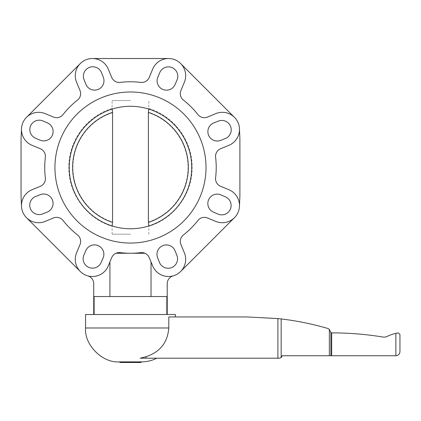 <?xml version="1.0" encoding="UTF-8"?>
<svg xmlns="http://www.w3.org/2000/svg" width="421" height="421" viewBox="0 0 421 421"><rect width="100%" height="100%" fill="white"/><g stroke="black" fill="none" stroke-linecap="round" stroke-linejoin="round"><path stroke-width="0.32" stroke-dasharray="2.1 1.58" d="M168.795 316.955L175.389 316.955L168.795 316.955L168.795 327.98C167.637 342.473 160.064 352.04 146.066 356.682L140.225 358.192L279.533 358.192L281.165 357.571A2.452 2.452 0 0 0 281.981 355.745L395.866 355.745L395.866 333.358A41.911 41.911 0 0 0 386.994 336.49A6.531 6.531 0 0 1 383.089 337.058A321.06 321.06 0 0 0 331.653 332.869L330.974 332.869L329.343 329.411A4.899 4.899 0 0 0 327.449 328.359A285.806 285.806 0 0 0 281.165 318.944L247.011 316.955L168.795 316.955M175.389 314.508L85.563 314.508M141.498 361.871L119.448 361.871M146.066 356.682L146.066 358.192M277.897 318.576L277.897 358.192M281.165 318.944L281.165 357.571M134.894 362.439L126.058 362.481L134.894 362.439M126.816 362.481L134.894 362.481L126.816 362.481M128.705 362.439L132.747 362.481L128.705 362.439M132.241 362.439L132.747 362.481L132.241 362.439M119.817 362.481L141.13 362.481M141.13 361.871L119.817 361.871L141.13 361.871M130.473 91.983A75.533 75.533 0 0 1 195.891 205.285A75.533 75.533 0 0 1 65.06 205.285A75.533 75.533 0 0 1 130.473 91.983A75.533 75.533 0 0 1 195.891 205.285A75.533 75.533 0 0 1 65.06 205.285A75.533 75.533 0 0 1 130.473 91.983A75.533 75.533 0 0 0 65.06 205.285A75.533 75.533 0 0 0 195.891 205.285A75.533 75.533 0 0 0 130.473 91.983M130.473 106.276A61.245 61.245 0 0 0 77.432 198.144A61.245 61.245 0 0 0 183.514 198.144A61.245 61.245 0 0 0 130.473 106.276M45.184 113.628A17.15 17.15 0 0 0 22.776 122.911A17.15 17.15 0 0 0 32.059 145.319A17.15 17.15 0 0 1 21.471 129.473A17.15 17.15 0 0 0 32.059 145.319L40.363 148.755A8.167 8.167 0 0 1 45.347 157.275A85.742 85.742 0 0 0 45.347 177.762A85.742 85.742 0 0 1 45.347 157.275A8.167 8.167 0 0 0 40.363 148.755A8.167 8.167 0 0 1 45.347 157.275A85.742 85.742 0 0 0 45.347 177.762A8.167 8.167 0 0 1 40.363 186.282L32.059 189.724A17.15 17.15 0 0 0 22.776 212.126A17.15 17.15 0 0 0 45.184 221.409A17.15 17.15 0 0 1 26.497 217.694A17.15 17.15 0 0 0 45.184 221.409L53.488 217.967A8.167 8.167 0 0 1 63.034 220.472A85.742 85.742 0 0 0 77.522 234.96A85.742 85.742 0 0 1 63.034 220.472A8.167 8.167 0 0 0 53.488 217.967A8.167 8.167 0 0 1 63.034 220.472A85.742 85.742 0 0 0 77.522 234.96A8.167 8.167 0 0 1 80.022 244.506L76.585 252.81A17.15 17.15 0 0 0 85.863 275.213A17.15 17.15 0 0 0 108.271 265.935A17.15 17.15 0 0 1 87.779 275.876A17.15 17.15 0 0 0 108.271 265.935L111.712 257.631L108.271 265.935L109.918 261.962L109.918 296.542L166.837 296.542L151.028 296.542L151.028 261.962L149.239 257.631L152.676 265.935A17.15 17.15 0 0 0 175.083 275.213A17.15 17.15 0 0 0 184.361 252.81A17.15 17.15 0 0 1 180.646 271.498A17.15 17.15 0 0 0 184.361 252.81L180.925 244.506A8.167 8.167 0 0 1 183.424 234.96A85.742 85.742 0 0 0 197.912 220.472A85.742 85.742 0 0 1 183.424 234.96A8.167 8.167 0 0 0 180.925 244.506A8.167 8.167 0 0 1 183.424 234.96A85.742 85.742 0 0 0 197.912 220.472A8.167 8.167 0 0 1 207.458 217.967L215.762 221.409A17.15 17.15 0 0 0 238.17 212.126A17.15 17.15 0 0 0 228.887 189.724L220.583 186.282L228.887 189.724A17.15 17.15 0 0 1 239.475 205.564A17.15 17.15 0 0 0 228.887 189.724L220.583 186.282A8.167 8.167 0 0 1 215.605 177.762A85.742 85.742 0 0 0 215.605 157.275A85.742 85.742 0 0 1 215.605 177.762A8.167 8.167 0 0 0 220.583 186.282A8.167 8.167 0 0 1 215.605 177.762A85.742 85.742 0 0 0 215.605 157.275A8.167 8.167 0 0 1 220.583 148.755L228.887 145.319A17.15 17.15 0 0 0 238.17 122.911A17.15 17.15 0 0 0 215.762 113.628L207.458 117.07L215.762 113.628A17.15 17.15 0 0 1 234.45 117.348A17.15 17.15 0 0 0 215.762 113.628L207.458 117.07A8.167 8.167 0 0 1 197.912 114.57A85.742 85.742 0 0 0 183.424 100.082A85.742 85.742 0 0 1 197.912 114.57A8.167 8.167 0 0 0 207.458 117.07A8.167 8.167 0 0 1 197.912 114.57A85.742 85.742 0 0 0 183.424 100.082A8.167 8.167 0 0 1 180.925 90.536L184.361 82.232A17.15 17.15 0 0 0 175.083 59.824A17.15 17.15 0 0 0 152.676 69.107L149.239 77.406L152.676 69.107A17.15 17.15 0 0 1 168.521 58.519A17.15 17.15 0 0 0 152.676 69.107L149.239 77.406A8.167 8.167 0 0 1 140.719 82.39A85.742 85.742 0 0 0 120.232 82.39A85.742 85.742 0 0 1 140.719 82.39A8.167 8.167 0 0 0 149.239 77.406A8.167 8.167 0 0 1 140.719 82.39A85.742 85.742 0 0 0 120.232 82.39A8.167 8.167 0 0 1 111.712 77.406L108.271 69.107A17.15 17.15 0 0 0 85.863 59.824A17.15 17.15 0 0 0 76.585 82.232L80.022 90.536L76.585 82.232A17.15 17.15 0 0 1 80.3 63.539A17.15 17.15 0 0 0 76.585 82.232L80.022 90.536A8.167 8.167 0 0 1 77.522 100.082A85.742 85.742 0 0 0 63.034 114.57A85.742 85.742 0 0 1 77.522 100.082A8.167 8.167 0 0 0 80.022 90.536A8.167 8.167 0 0 1 77.522 100.082A85.742 85.742 0 0 0 63.034 114.57A8.167 8.167 0 0 1 53.488 117.07L45.184 113.628L53.488 117.07A8.167 8.167 0 0 0 63.034 114.57A8.167 8.167 0 0 1 53.488 117.07L45.184 113.628A17.15 17.15 0 0 0 26.497 117.348A17.15 17.15 0 0 1 45.184 113.628M111.712 77.406A8.167 8.167 0 0 0 120.232 82.39A8.167 8.167 0 0 1 111.712 77.406L108.271 69.107L111.712 77.406M180.925 90.536A8.167 8.167 0 0 0 183.424 100.082A8.167 8.167 0 0 1 180.925 90.536L184.361 82.232L180.925 90.536M220.583 148.755A8.167 8.167 0 0 0 215.605 157.275A8.167 8.167 0 0 1 220.583 148.755L228.887 145.319L220.583 148.755M207.458 217.967A8.167 8.167 0 0 0 197.912 220.472A8.167 8.167 0 0 1 207.458 217.967L215.762 221.409L207.458 217.967M149.16 257.447L149.239 257.631A8.167 8.167 0 0 0 140.719 252.647A85.742 85.742 0 0 1 120.232 252.647A85.742 85.742 0 0 0 140.719 252.647A8.167 8.167 0 0 1 144.94 253.263A8.167 8.167 0 0 0 140.719 252.647A85.742 85.742 0 0 1 130.473 253.263L144.94 253.263C146.94 254.152 148.371 255.61 149.239 257.631L151.028 261.962M111.712 257.631C112.575 255.61 114.007 254.152 116.007 253.263L130.473 253.263A85.742 85.742 0 0 1 120.232 252.647A8.167 8.167 0 0 0 116.007 253.263A8.167 8.167 0 0 1 120.232 252.647A8.167 8.167 0 0 0 111.712 257.631L109.918 261.962M80.022 244.506A8.167 8.167 0 0 0 77.522 234.96A8.167 8.167 0 0 1 80.022 244.506L76.585 252.81L80.022 244.506M40.363 186.282A8.167 8.167 0 0 0 45.347 177.762A8.167 8.167 0 0 1 40.363 186.282L32.059 189.724L40.363 186.282M47.12 212.142A9.388 9.388 0 0 0 52.414 199.964A9.388 9.388 0 0 0 40.237 194.67L35.68 196.465A9.388 9.388 0 0 0 30.38 208.642A9.388 9.388 0 0 0 42.563 213.942L47.12 212.142M39.979 140.135A9.388 9.388 0 0 0 52.336 135.267A9.388 9.388 0 0 0 47.468 122.911L42.974 120.959A9.388 9.388 0 0 0 30.617 125.826A9.388 9.388 0 0 0 35.485 138.183L39.979 140.135M85.847 84.168A9.388 9.388 0 0 0 98.03 89.463A9.388 9.388 0 0 0 103.324 77.285L101.529 72.722A9.388 9.388 0 0 0 89.347 67.428A9.388 9.388 0 0 0 84.053 79.606L85.847 84.168M157.859 77.027A9.388 9.388 0 0 0 162.727 89.384A9.388 9.388 0 0 0 175.083 84.516L177.036 80.022A9.388 9.388 0 0 0 172.168 67.665A9.388 9.388 0 0 0 159.812 72.533L157.859 77.027M175.099 250.874A9.388 9.388 0 0 0 162.922 245.575A9.388 9.388 0 0 0 157.622 257.757L159.417 262.315A9.388 9.388 0 0 0 171.6 267.609A9.388 9.388 0 0 0 176.894 255.431L175.099 250.874M103.087 258.015A9.388 9.388 0 0 0 98.219 245.659A9.388 9.388 0 0 0 85.863 250.527L83.911 255.015A9.388 9.388 0 0 0 88.778 267.372A9.388 9.388 0 0 0 101.135 262.509L103.087 258.015M213.826 122.895A9.388 9.388 0 0 0 208.532 135.073A9.388 9.388 0 0 0 220.709 140.372L225.272 138.572A9.388 9.388 0 0 0 230.566 126.395A9.388 9.388 0 0 0 218.383 121.101L213.826 122.895M220.967 194.907A9.388 9.388 0 0 0 208.611 199.77A9.388 9.388 0 0 0 213.479 212.131L217.973 214.084A9.388 9.388 0 0 0 230.329 209.216A9.388 9.388 0 0 0 225.461 196.86L220.967 194.907M92.425 58.519A17.15 17.15 0 0 1 108.271 69.107A17.15 17.15 0 0 0 92.425 58.519L168.521 58.519M32.059 189.724A17.15 17.15 0 0 0 21.471 205.564A17.15 17.15 0 0 1 32.059 189.724M180.646 63.539A17.15 17.15 0 0 1 184.361 82.232A17.15 17.15 0 0 0 180.646 63.539L234.45 117.348M76.585 252.81A17.15 17.15 0 0 0 80.3 271.498A17.15 17.15 0 0 1 76.585 252.81M239.475 129.473A17.15 17.15 0 0 1 228.887 145.319A17.15 17.15 0 0 0 239.475 129.473L239.896 138.841L239.896 196.202L239.475 205.564M152.676 265.935A17.15 17.15 0 0 0 173.173 275.876A17.15 17.15 0 0 1 152.676 265.935M234.45 217.694A17.15 17.15 0 0 1 215.762 221.409A17.15 17.15 0 0 0 234.45 217.694L180.646 271.498M26.497 117.348L80.3 63.539M80.3 271.498L26.497 217.694M93.725 314.508L94.115 314.508L93.725 314.508L93.725 283.738A8.167 8.167 0 0 0 87.779 275.876M173.173 275.876A8.167 8.167 0 0 0 167.221 283.738L167.221 314.508L166.837 314.508L167.221 314.508M21.471 129.473L21.05 138.841L21.05 196.202L21.471 205.564M166.837 314.508L166.837 296.542L94.115 296.542L94.115 314.508L166.837 314.508L94.115 314.508M151.028 296.542L109.918 296.542M130.473 100.561L112.102 100.561L130.473 100.561M130.473 234.197L112.102 234.197L130.473 234.197M112.16 225.961L112.56 222.088L112.56 112.665L112.212 109.06M148.734 109.06L148.387 112.665L148.387 222.088L148.787 225.961M168.795 327.98L85.563 327.98M329.343 329.411L329.343 355.745M330.885 332.111L330.885 355.745M331.653 332.869L331.653 355.745M112.56 112.665A57.572 57.572 0 0 0 112.56 222.088M148.387 222.088A57.572 57.572 0 0 0 148.387 112.665M148.845 234.197L148.845 226.23C174.336 218.704 192.871 193.16 192.123 166.595C192.176 140.567 173.805 115.917 148.845 108.523L148.845 100.561M112.102 234.197L112.102 226.23C86.615 218.704 68.076 193.16 68.828 166.595C68.77 140.567 87.142 115.917 112.102 108.523L112.102 100.561"/><path stroke-width="0.63" d="M156.844 358.192C152.018 360.629 146.903 361.85 141.498 361.871L119.448 361.871C102.682 363.386 84.047 344.746 85.563 327.98L85.563 314.508L175.389 314.508L175.389 316.955M168.795 327.98L168.795 316.955L247.011 316.955L277.897 318.576L277.897 358.192L140.225 358.192L146.066 356.682C160.075 352.024 167.647 342.457 168.795 327.98L85.563 327.98M146.066 356.682L146.066 358.192M277.897 318.576L281.165 318.944A285.806 285.806 0 0 1 327.449 328.359A4.899 4.899 0 0 1 329.343 329.411L330.974 332.869L331.653 332.869A321.06 321.06 0 0 1 383.089 337.058A6.531 6.531 0 0 0 386.994 336.49A41.911 41.911 0 0 1 395.866 333.358L398.319 332.869L399.95 334.5L398.319 332.869L395.866 333.358L395.866 355.745L281.981 355.745A2.452 2.452 0 0 1 281.165 357.571L279.533 358.192L277.897 358.192M399.95 351.661C399.703 354.135 398.34 355.498 395.866 355.745C398.34 355.498 399.703 354.135 399.95 351.661L399.95 334.5L399.95 351.661M281.165 318.944L281.165 357.571M141.13 361.871L141.13 362.481L119.817 362.481L119.817 361.871M130.473 91.983A75.533 75.533 0 0 1 195.891 205.285A75.533 75.533 0 0 1 65.06 205.285A75.533 75.533 0 0 1 130.473 91.983M130.473 106.276A61.245 61.245 0 0 0 77.432 198.144A61.245 61.245 0 0 0 183.514 198.144A61.245 61.245 0 0 0 130.473 106.276M45.184 113.628L53.488 117.07A8.167 8.167 0 0 0 63.034 114.57A85.742 85.742 0 0 1 77.522 100.082A8.167 8.167 0 0 0 80.022 90.536L76.585 82.232A17.15 17.15 0 0 1 85.863 59.824A17.15 17.15 0 0 1 108.271 69.107L111.712 77.406A8.167 8.167 0 0 0 120.232 82.39A85.742 85.742 0 0 1 140.719 82.39A8.167 8.167 0 0 0 149.239 77.406L152.676 69.107A17.15 17.15 0 0 1 175.083 59.824A17.15 17.15 0 0 1 184.361 82.232L180.925 90.536A8.167 8.167 0 0 0 183.424 100.082A85.742 85.742 0 0 1 197.912 114.57A8.167 8.167 0 0 0 207.458 117.07L215.762 113.628A17.15 17.15 0 0 1 238.17 122.911A17.15 17.15 0 0 1 228.887 145.319L220.583 148.755A8.167 8.167 0 0 0 215.605 157.275A85.742 85.742 0 0 1 215.605 177.762A8.167 8.167 0 0 0 220.583 186.282L228.887 189.724A17.15 17.15 0 0 1 238.17 212.126A17.15 17.15 0 0 1 215.762 221.409L207.458 217.967A8.167 8.167 0 0 0 197.912 220.472A85.742 85.742 0 0 1 183.424 234.96A8.167 8.167 0 0 0 180.925 244.506L184.361 252.81A17.15 17.15 0 0 1 175.083 275.213A17.15 17.15 0 0 1 152.676 265.935L149.239 257.631A8.167 8.167 0 0 0 140.719 252.647A85.742 85.742 0 0 1 120.232 252.647A8.167 8.167 0 0 0 111.712 257.631L108.271 265.935A17.15 17.15 0 0 1 85.863 275.213A17.15 17.15 0 0 1 76.585 252.81L80.022 244.506A8.167 8.167 0 0 0 77.522 234.96A85.742 85.742 0 0 1 63.034 220.472A8.167 8.167 0 0 0 53.488 217.967L45.184 221.409A17.15 17.15 0 0 1 22.776 212.126A17.15 17.15 0 0 1 32.059 189.724L40.363 186.282A8.167 8.167 0 0 0 45.347 177.762A85.742 85.742 0 0 1 45.347 157.275A8.167 8.167 0 0 0 40.363 148.755L32.059 145.319A17.15 17.15 0 0 1 22.776 122.911A17.15 17.15 0 0 1 45.184 113.628M40.237 194.67A9.388 9.388 0 0 1 52.414 199.964A9.388 9.388 0 0 1 47.12 212.142L42.563 213.942A9.388 9.388 0 0 1 30.38 208.642A9.388 9.388 0 0 1 35.68 196.465L40.237 194.67M47.468 122.911A9.388 9.388 0 0 1 52.336 135.267A9.388 9.388 0 0 1 39.979 140.135L35.485 138.183A9.388 9.388 0 0 1 30.617 125.826A9.388 9.388 0 0 1 42.974 120.959L47.468 122.911M103.324 77.285A9.388 9.388 0 0 1 98.03 89.463A9.388 9.388 0 0 1 85.847 84.168L84.053 79.606A9.388 9.388 0 0 1 89.347 67.428A9.388 9.388 0 0 1 101.529 72.722L103.324 77.285M175.083 84.516A9.388 9.388 0 0 1 162.727 89.384A9.388 9.388 0 0 1 157.859 77.027L159.812 72.533A9.388 9.388 0 0 1 172.168 67.665A9.388 9.388 0 0 1 177.036 80.022L175.083 84.516M157.622 257.757A9.388 9.388 0 0 1 162.922 245.575A9.388 9.388 0 0 1 175.099 250.874L176.894 255.431A9.388 9.388 0 0 1 171.6 267.609A9.388 9.388 0 0 1 159.417 262.315L157.622 257.757M85.863 250.527A9.388 9.388 0 0 1 98.219 245.659A9.388 9.388 0 0 1 103.087 258.015L101.135 262.509A9.388 9.388 0 0 1 88.778 267.372A9.388 9.388 0 0 1 83.911 255.015L85.863 250.527M220.709 140.372A9.388 9.388 0 0 1 208.532 135.073A9.388 9.388 0 0 1 213.826 122.895L218.383 121.101A9.388 9.388 0 0 1 230.566 126.395A9.388 9.388 0 0 1 225.272 138.572L220.709 140.372M213.479 212.131A9.388 9.388 0 0 1 208.611 199.77A9.388 9.388 0 0 1 220.967 194.907L225.461 196.86A9.388 9.388 0 0 1 230.329 209.216A9.388 9.388 0 0 1 217.973 214.084L213.479 212.131M111.712 257.631C112.57 255.615 114.002 254.158 116.007 253.263L144.94 253.263C146.945 254.158 148.376 255.615 149.239 257.631M234.45 217.694L180.646 271.498M180.646 63.539L234.45 117.348M92.425 58.519L168.521 58.519M26.497 117.348L80.3 63.539M80.3 271.498L26.497 217.694M93.725 314.508L93.725 283.738A8.167 8.167 0 0 0 87.779 275.876M173.173 275.876A8.167 8.167 0 0 0 167.221 283.738L167.221 314.508M239.475 129.473L239.896 138.841L239.896 196.202L239.475 205.564M21.471 129.473L21.05 138.841L21.05 196.202L21.471 205.564M94.115 314.508L94.115 296.542L166.837 296.542L166.837 314.508M151.028 261.962L151.028 296.542M109.918 296.542L109.918 261.962M112.144 108.723L112.56 112.365L112.56 222.388L112.144 226.03M148.802 226.03L148.387 222.388L148.387 112.365L148.802 108.723M112.56 112.365A57.856 57.856 0 0 0 112.56 222.388M148.387 222.388A57.856 57.856 0 0 0 148.387 112.365M331.653 332.869L331.653 355.745M330.885 332.111L330.885 355.745M329.343 329.411L329.343 355.745"/></g></svg>
